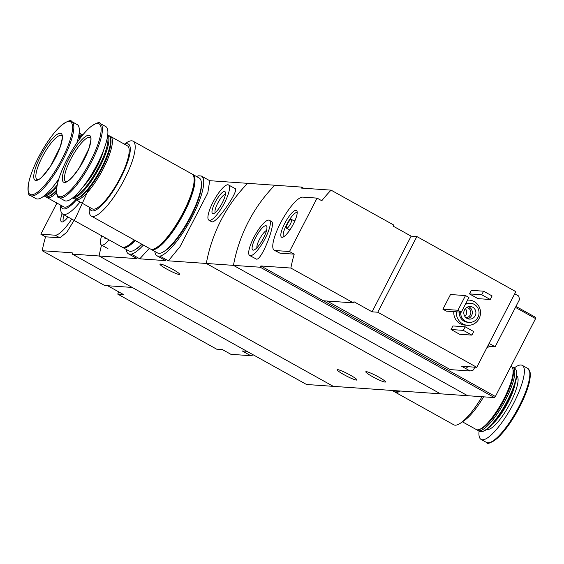 <?xml version="1.0" encoding="UTF-8"?>
<svg xmlns="http://www.w3.org/2000/svg" width="564" height="564" viewBox="0 0 564 564"><rect width="100%" height="100%" fill="white"/><g stroke="black" fill="none" stroke-linecap="round" stroke-linejoin="round"><path stroke-width="0.85" d="M196.554 176.532A45.649 11.823 119.1 0 1 198.57 175.806L201.285 175.996A45.649 11.823 119.1 0 1 201.447 176.081A45.649 11.823 119.1 0 1 192.014 217.182A45.649 11.823 119.1 0 1 159.929 256.127L157.208 255.936L165.647 260.631L139.78 258.827L149.298 248.364M157.208 255.936A45.649 11.823 119.1 0 1 157.046 255.852A45.649 11.823 119.1 0 1 154.846 251.452M157.046 255.852L165.647 260.631M159.929 256.127L168.361 260.822L180.057 246.602L207.813 192.867L209.716 180.691M143.376 245.065A45.649 11.823 119.1 0 1 131.349 254.131L128.627 253.941L137.066 258.636L99.123 255.993L333.317 386.354L467.648 395.716L233.454 265.362A151.314 145.082 -86 0 1 274.816 185.232L301.606 187.1L303.643 188.235M128.627 253.941A45.649 11.823 119.1 0 1 128.465 253.856A45.649 11.823 119.1 0 1 126.265 249.457M128.465 253.856L137.066 258.636M131.349 254.131L139.78 258.827M343.934 374.658A11.097 1.29 27.3 0 1 337.216 369.787A11.097 1.29 27.3 0 1 347.671 373.728A11.097 1.29 27.3 0 1 356.934 379.967A11.097 1.29 27.3 0 1 343.934 374.658M372.515 376.653A11.097 1.29 27.3 0 1 365.796 371.782A11.097 1.29 27.3 0 1 376.251 375.723A11.097 1.29 27.3 0 1 385.515 381.962A11.097 1.29 27.3 0 1 372.515 376.653M168.361 260.822L206.304 263.466L440.498 393.827L206.304 263.466L233.454 265.362A151.314 145.082 94 0 1 274.816 185.232L247.659 183.335A151.314 145.082 94 0 0 206.304 263.466A151.314 145.082 -86 0 1 247.659 183.335L209.73 180.691M211.486 221.631C215.695 225.226 239.721 189.708 235.117 188.609L228.54 184.95A20.177 5.224 119.1 0 1 223.295 205.12A20.177 5.224 119.1 0 1 208.913 220.207A20.177 5.224 119.1 0 1 213.58 201.108A20.177 5.224 119.1 0 1 227.919 184.773A20.177 5.224 119.1 0 1 228.54 184.95M101.541 245.086A151.314 145.082 94 0 0 99.123 255.993L72.333 254.124L306.52 384.486L333.317 386.354L99.123 255.993A151.314 145.082 -86 0 1 101.541 245.086M166.676 269.035A11.097 1.29 27.3 0 1 159.957 264.163A11.097 1.29 27.3 0 1 170.413 268.104A11.097 1.29 27.3 0 1 179.676 274.344A11.097 1.29 27.3 0 1 166.676 269.035M109.035 239.869A20.177 5.224 119.1 0 1 101.372 244.995A20.177 5.224 119.1 0 1 101.689 235.78M106.258 238.325A12.612 3.264 119.1 0 1 106.046 238.403A12.612 3.264 119.1 0 1 104.467 237.324M224.472 191.45A12.612 3.264 119.1 0 1 225.403 192.387A12.612 3.264 119.1 0 1 221.582 204.168A12.612 3.264 119.1 0 1 213.587 213.622A12.612 3.264 119.1 0 1 214.736 203.167A12.612 3.264 119.1 0 1 224.472 191.45M215.3 212.55A10.427 2.7 119.1 0 1 218.148 202.413A10.427 2.7 119.1 0 1 225.318 194.404A10.427 2.7 119.1 0 1 225.396 194.411M400.426 391.028A42.871 11.104 119.1 0 1 394.821 391.987A42.871 11.104 119.1 0 1 394.412 391.712M482.051 396.725A42.871 11.104 119.1 0 1 460.675 423.028A42.871 11.104 119.1 0 1 453.78 424.805L394.821 391.987M483.644 396.83A38.084 9.863 119.1 0 1 464.574 420.342L460.675 423.028M510.963 366.297L511.322 366.494A36.061 9.341 119.1 0 1 512.866 368.87A36.061 9.341 119.1 0 1 501.946 402.548A36.061 9.341 119.1 0 1 479.076 429.578A36.061 9.341 119.1 0 1 476.242 429.514L462.424 421.823M512.866 368.87L513.184 370.153A35.053 9.08 119.1 0 1 502.566 402.893A35.053 9.08 119.1 0 1 480.338 429.169L479.076 429.578M512.077 367.143A36.061 9.341 119.1 0 1 513.021 367.439A36.061 9.341 119.1 0 1 503.645 403.5A36.061 9.341 119.1 0 1 477.948 430.466A36.061 9.341 119.1 0 1 477.186 429.817M513.021 367.439L514.763 368.412A36.061 9.341 119.1 0 1 516.314 370.781A36.061 9.341 119.1 0 1 505.386 404.466A36.061 9.341 119.1 0 1 482.516 431.495A36.061 9.341 119.1 0 1 479.682 431.432L477.948 430.466M516.314 370.781L516.532 371.697A35.349 9.158 119.1 0 1 505.83 404.712A35.349 9.158 119.1 0 1 483.411 431.206L482.516 431.495M514.164 368.073A42.37 10.977 119.1 0 1 522.264 365.366A42.37 10.977 119.1 0 1 511.245 407.73A42.37 10.977 119.1 0 1 481.05 439.405A42.37 10.977 119.1 0 1 479.083 431.1M398.903 390.922A42.871 11.104 119.1 0 1 393.968 391.515L392.058 390.45M253.342 354.883L250.768 355.701L230.909 354.319L222.392 349.574L216.675 349.179L117.707 294.091L118.828 291.926M107.703 285.736L123.424 294.486L117.707 294.091M250.768 355.701L242.259 350.963L246.877 351.28M72.333 254.124L72.22 252.806L42.208 250.712A151.314 145.082 -86 0 1 45.557 236.817L40.848 234.194L55.138 235.195A30.266 7.84 -60.9 0 0 71.684 219.079M89.112 188.461L75.646 217.789L66.827 232.269L59.847 237.811L45.557 236.817M132.188 287.443L104.763 285.532L42.208 250.712M56.915 203.061L40.848 234.194M68.032 217.048A15.284 3.962 119.1 0 1 62.11 221.976A15.284 3.962 119.1 0 1 62.146 213.65M63.457 221.518A14.121 3.659 119.1 0 1 64.127 214.87M247.131 351.428A14.121 3.659 119.1 0 1 246.137 351.372A14.121 3.659 119.1 0 1 245.932 351.217M247.984 351.901A14.121 3.659 119.1 0 1 246.99 351.844L246.137 351.372M474.839 367.178L473.407 369.956L470.129 370.992L461.62 366.255L466.802 366.614A14.121 3.659 119.1 0 1 465.934 366.79A14.121 3.659 119.1 0 1 465.497 366.663A14.121 3.659 119.1 0 1 465.293 366.515M327.064 301.028L450.269 369.61L470.129 370.992M514.706 293.795L518.619 295.973L519.599 299.385L495.129 346.797L490.13 346.444L488.114 345.323M486.379 348.693A15.637 4.054 119.1 0 1 490.13 346.444M301.606 187.1L301.063 188.052L331.068 190.146L393.623 224.965L393.052 226.079L411.142 236.147L416.859 236.549L377.795 312.223L476.763 367.312L466.802 366.614M377.795 312.223L372.085 311.829L353.995 301.754L353.416 302.868L290.862 268.048L260.85 265.954L323.405 300.774L353.416 302.868M476.763 367.312L515.827 291.637L416.859 236.549M249.704 255.541L256.514 259.158C261.907 260.201 276.275 222.921 271.467 221.483L269.331 220.284A20.177 5.224 119.1 0 1 264.671 239.383A20.177 5.224 119.1 0 1 250.331 255.718A20.177 5.224 119.1 0 1 249.704 255.541A20.177 5.224 119.1 0 1 254.949 235.371A20.177 5.224 119.1 0 1 269.331 220.284M331.068 190.146A151.314 145.082 94 0 0 321.783 200.735L317.074 198.112L302.783 197.118A30.266 7.84 -60.9 0 0 281.267 221.617A30.266 7.84 -60.9 0 0 274.28 250.268A30.266 7.84 -60.9 0 0 275.211 250.536L289.501 251.53L317.074 198.112M260.251 267.23L494.445 397.585L467.648 395.716L233.454 265.362L260.251 267.23L260.85 265.954M274.28 250.268L279.92 253.158L294.211 254.152A151.314 145.082 94 0 0 290.862 268.048M467.521 300.147A12.612 12.091 -86 0 1 469.311 300.133A12.612 12.091 -86 0 1 480.493 313.556A12.612 12.091 -86 0 1 467.556 325.294L464.983 325.111A12.612 12.091 -86 0 1 460.118 323.658A12.612 12.091 -86 0 1 453.801 311.631M477.962 298.638L469.445 293.9L471.285 290.34L483.574 291.193L492.09 295.938L490.25 299.498L477.962 298.638M459.582 334.255L451.066 329.51L452.906 325.95L465.194 326.81L473.711 331.547L471.871 335.108L459.582 334.255M446.321 311.109L442.916 309.213L450.495 294.528L465.497 295.571L468.91 297.468L461.324 312.16L446.321 311.109M515.968 306.421L535.8 317.462L535.581 318.597L495.375 396.499L323.405 300.774M515.468 307.401L535.581 318.597M494.445 397.585L495.375 396.499M465.251 304.553A9.581 9.186 -86 0 1 470.524 303.249A9.581 9.186 -86 0 1 479.026 313.45A9.581 9.186 -86 0 1 469.192 322.368A9.581 9.186 -86 0 1 465.497 321.268A9.581 9.186 -86 0 1 460.696 312.111M466.992 318.378A6.303 6.042 -86 0 1 470.298 306.52A6.303 6.042 -86 0 1 475.889 313.231A6.303 6.042 -86 0 1 466.992 318.378M469.192 322.368L467.767 322.27A9.581 9.186 -86 0 1 464.066 321.17A9.581 9.186 -86 0 1 459.272 312.012M465.758 303.559A9.581 9.186 -86 0 1 469.1 303.15L470.524 303.249M467.556 325.294A12.612 12.091 -86 0 1 462.684 323.842A12.612 12.091 -86 0 1 456.375 311.814M468.494 306.682A6.303 6.042 -86 0 1 467.655 318.695M466.625 307.507A5.076 4.864 -86 0 1 465.92 317.617M465.328 308.67A5.076 4.864 -86 0 1 464.792 316.284M490.25 299.498L481.741 294.76L469.445 293.9M481.741 294.76L483.574 291.193M471.871 335.108L463.354 330.37L451.066 329.51M463.354 330.37L465.194 326.81M253.201 250.155A13.867 3.595 119.1 0 1 256.895 235.258A13.867 3.595 119.1 0 1 266.857 226.707A13.867 3.595 119.1 0 1 262.655 239.658A13.867 3.595 119.1 0 1 253.863 250.056A13.867 3.595 119.1 0 1 253.201 250.155M256.881 247.815A10.427 2.7 119.1 0 1 260.067 238.219A10.427 2.7 119.1 0 1 266.539 230.45M461.324 312.16L457.919 310.263L442.916 309.213M457.919 310.263L465.497 295.571M294.211 254.152L289.501 251.53M411.142 236.147L372.085 311.829M282.035 237.317A15.284 3.962 119.1 0 1 285.666 221.666A15.284 3.962 119.1 0 1 296.875 210.929A15.284 3.962 119.1 0 1 292.455 225.755A15.284 3.962 119.1 0 1 282.183 237.324A15.284 3.962 119.1 0 1 282.035 237.317M286.695 228.279A5.041 1.304 119.1 0 1 286.54 228.237A5.041 1.304 119.1 0 1 287.851 223.189A5.041 1.304 119.1 0 1 291.447 219.417A5.041 1.304 119.1 0 1 290.284 224.197A5.041 1.304 119.1 0 1 286.695 228.279M288.937 231.289A14.121 3.659 119.1 0 1 289.515 229.886M294.422 221.074A14.121 3.659 119.1 0 1 295.31 219.847M283.53 236.859A14.121 3.659 119.1 0 1 287.499 222.992A14.121 3.659 119.1 0 1 297.193 212.318M495.129 346.797L489.087 343.434M468.353 366.727A14.121 3.659 119.1 0 1 467.443 367.164A14.121 3.659 119.1 0 1 466.781 367.263A14.121 3.659 119.1 0 1 466.35 367.136L465.497 366.663M60.75 205.197L60.644 207.319A42.871 11.104 -60.9 0 0 62.766 214.116L121.725 246.933A42.871 11.104 -60.9 0 0 134.415 240.074M62.766 214.116A42.871 11.104 -60.9 0 0 80.046 202.025M60.975 205.324A38.084 9.863 -60.9 0 0 76.366 199.973M46.177 196.857A36.061 9.341 -60.9 0 0 46.932 197.506L63.746 206.861A36.061 9.341 -60.9 0 0 75.766 199.642M46.932 197.506A36.061 9.341 -60.9 0 0 56.59 192.754M82.689 135.043A36.061 9.341 -60.9 0 0 82.013 134.486A36.061 9.341 -60.9 0 0 81.061 134.183M44.091 195.927L45.226 196.554A36.061 9.341 -60.9 0 0 48.06 196.624L49.322 196.216A35.053 9.08 -60.9 0 0 56.506 190.984M48.06 196.624A36.061 9.341 -60.9 0 0 56.534 190.124M81.85 135.91L81.886 136.044A36.061 9.341 -60.9 0 0 81.85 135.91A36.061 9.341 -60.9 0 0 80.307 133.534L79.171 132.9M44.182 195.849A36.061 9.341 -60.9 0 0 56.893 186.783M80.363 138.004A36.061 9.341 -60.9 0 0 79.157 133.019M45.374 194.862A35.349 9.158 -60.9 0 0 57.232 184.971M79.298 139.435A35.349 9.158 -60.9 0 0 78.946 134.549M55.011 184.202A28.75 7.445 -60.9 0 0 58.402 180.297M76.915 142.791A42.37 10.977 -60.9 0 0 77.205 124.595L71.727 121.549A42.37 10.977 -60.9 0 1 60.715 163.905A42.37 10.977 -60.9 0 1 30.519 195.581L35.99 198.634A42.37 10.977 -60.9 0 0 58.818 178.908M40.509 156.341A26.734 6.923 -60.9 0 0 41.32 177.568A26.734 6.923 -60.9 0 0 62.414 136.707A26.734 6.923 -60.9 0 0 40.509 156.341M135.339 249.528A41.362 10.716 -60.9 0 0 142.001 244.297M122.177 247.131A42.871 11.104 -60.9 0 0 122.578 247.406L128.966 250.959A42.871 11.104 -60.9 0 0 141.649 244.106M122.578 247.406A42.871 11.104 -60.9 0 0 135.261 240.553M128.106 245.502A41.362 10.716 -60.9 0 0 134.761 240.271M89.331 207.192L89.225 209.307A42.871 11.104 -60.9 0 0 91.347 216.104L150.306 248.928A42.871 11.104 -60.9 0 0 180.861 216.865A42.871 11.104 -60.9 0 0 192.014 174.008L133.048 141.183A42.871 11.104 -60.9 0 0 126.153 142.967L124.411 144.165M91.347 216.104A42.871 11.104 -60.9 0 0 121.902 184.047A42.871 11.104 -60.9 0 0 133.048 141.183M89.556 207.319A38.084 9.863 -60.9 0 0 118.482 182.144A38.084 9.863 -60.9 0 0 124.637 144.292M74.758 198.852A36.061 9.341 -60.9 0 0 75.513 199.501L92.327 208.856A36.061 9.341 -60.9 0 0 118.024 181.89A36.061 9.341 -60.9 0 0 127.408 145.836L110.593 136.474A36.061 9.341 -60.9 0 0 109.642 136.178M75.513 199.501A36.061 9.341 -60.9 0 0 101.217 172.528A36.061 9.341 -60.9 0 0 110.593 136.474M72.671 197.915L73.806 198.549A36.061 9.341 -60.9 0 0 76.641 198.613L77.902 198.204A35.053 9.08 -60.9 0 0 100.131 171.928A35.053 9.08 -60.9 0 0 110.755 139.188L110.431 137.905A36.061 9.341 -60.9 0 0 108.887 135.529L107.752 134.895M76.641 198.613A36.061 9.341 -60.9 0 0 99.511 171.583A36.061 9.341 -60.9 0 0 110.431 137.905M72.763 197.844A36.061 9.341 -60.9 0 0 97.769 170.617A36.061 9.341 -60.9 0 0 107.738 135.015M73.954 196.857A35.349 9.158 -60.9 0 0 97.008 170.187A35.349 9.158 -60.9 0 0 107.527 136.544M83.592 186.191A28.75 7.445 -60.9 0 0 103.543 150.355M59.1 197.576L64.571 200.622A42.37 10.977 -60.9 0 0 94.766 168.939A42.37 10.977 -60.9 0 0 105.785 126.583L100.307 123.537C99.638 121.542 96.141 122.853 89.824 127.492C82.111 134.563 74.533 145.16 67.088 159.281C61.666 169.884 58.282 178.985 56.929 186.585C56.322 194.39 57.042 198.056 59.1 197.576A42.37 10.977 -60.9 0 0 89.295 165.894A42.37 10.977 -60.9 0 0 100.307 123.537M69.09 158.336A26.734 6.923 -60.9 0 0 69.901 179.563A26.734 6.923 -60.9 0 0 90.994 138.695A26.734 6.923 -60.9 0 0 69.09 158.336M163.927 251.523A41.362 10.716 -60.9 0 0 188.609 221.18A41.362 10.716 -60.9 0 0 201.39 184.209M150.757 249.126A42.871 11.104 -60.9 0 0 151.159 249.401L157.546 252.954A42.871 11.104 -60.9 0 0 188.101 220.898A42.871 11.104 -60.9 0 0 199.247 178.034L192.86 174.48A42.871 11.104 -60.9 0 0 192.416 174.276M151.159 249.401A42.871 11.104 -60.9 0 0 181.714 217.337A42.871 11.104 -60.9 0 0 192.86 174.48M156.686 247.49A41.362 10.716 -60.9 0 0 181.375 217.147A41.362 10.716 -60.9 0 0 194.157 180.184M515.249 382.998A28.75 7.445 119.1 0 1 492.337 424.156M516.716 375.716A30.639 7.938 119.1 0 1 508.594 406.249A30.639 7.938 119.1 0 1 486.922 429.246M522.264 365.366L527.735 368.412A42.37 10.977 119.1 0 1 516.716 410.775A42.37 10.977 119.1 0 1 486.52 442.451L481.05 439.405M529.547 371.175A41.532 10.758 119.1 0 1 517.371 411.135A41.532 10.758 119.1 0 1 489.827 442.536M59.847 237.811L55.138 235.195M279.92 253.158L275.211 250.536M38.514 157.278A41.532 10.758 -60.9 0 0 39.783 190.258A41.532 10.758 -60.9 0 0 72.552 126.766A41.532 10.758 -60.9 0 0 38.514 157.278M42.215 157.088A25.218 6.535 -60.9 0 0 37.09 179.62L39.043 179.063C39.579 179.972 43.47 175.566 50.704 165.858L60.136 147.049C62.343 138.737 62.949 135.071 61.948 136.044L61.624 135.55A25.218 6.535 -60.9 0 0 42.215 157.088M67.095 159.274A41.532 10.758 -60.9 0 0 68.364 192.246A41.532 10.758 -60.9 0 0 101.132 128.754A41.532 10.758 -60.9 0 0 67.095 159.274M70.796 159.076A25.218 6.535 -60.9 0 0 65.671 181.608L66.263 181.622C67.468 180.388 67.574 184.188 79.284 167.846L88.717 149.044C90.924 140.732 91.53 137.066 90.529 138.039L90.205 137.538A25.218 6.535 -60.9 0 0 70.796 159.076M201.447 176.081L209.864 180.769M101.372 244.995L107.95 248.653M208.913 220.207L211.486 221.638M527.735 368.412L530.054 372.007C531.055 378.162 528.567 387.792 522.588 400.905C514.678 417.395 506.176 429.909 497.074 438.447C490.715 443.128 487.197 444.467 486.52 442.451M469.311 300.133L467.591 300.013M286.54 228.237L289.811 230.049M291.447 219.417L294.718 221.236M468.613 366.741L467.443 367.164M82.795 134.923L82.013 134.486M30.519 195.581C28.461 196.068 27.742 192.402 28.348 184.59C29.702 176.997 33.086 167.896 38.507 157.285C45.952 143.164 53.531 132.568 61.243 125.497C67.56 120.865 71.057 119.547 71.727 121.549"/></g></svg>
